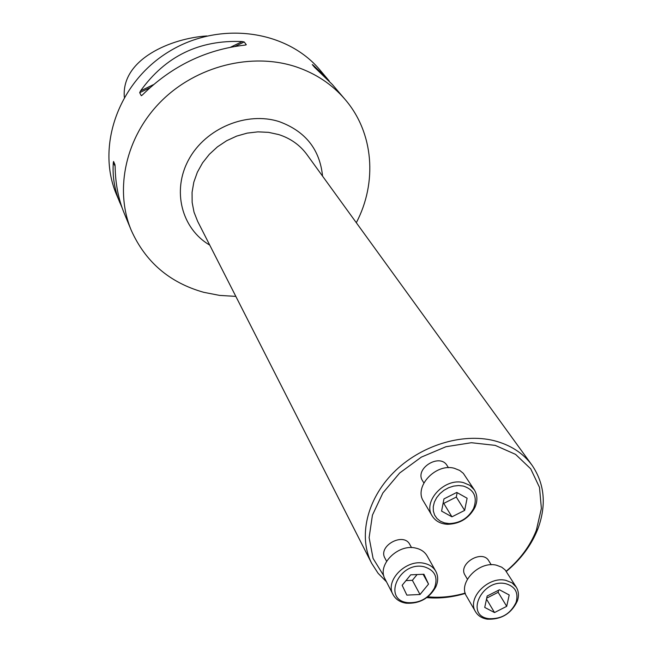 <?xml version="1.0" encoding="UTF-8"?>
<svg xmlns="http://www.w3.org/2000/svg" width="652" height="652" viewBox="0 0 652 652"><rect width="100%" height="100%" fill="white"/><g stroke="black" fill="none" stroke-linecap="round" stroke-linejoin="round"><path stroke-width="0.98" d="M411.551 547.623L409.815 544.501C403.596 531.779 377.728 545.895 384.924 558.088L386.587 561.258M427.867 596.816C440.067 598.014 452.521 596.767 465.218 593.084M506.196 571.185C520.149 559.457 530.198 545.838 536.335 530.321L541.38 508.454L539.497 487.378L530.704 468.821L515.561 454.379L495.227 445.381L471.339 442.716L445.968 446.726L421.347 457.117L399.684 472.993L382.895 492.928L372.439 515.121L369.113 537.598L373.083 558.438L383.857 575.928M491.225 564.779L488.788 560.842C482.252 548.943 457.565 563.882 465.055 575.211L467.402 579.196M448.454 467.712L447.068 465.536C439.815 452.781 414.346 468.56 422.537 480.728L423.865 482.936M206.88 35.966C171.892 38.126 121.117 58.916 124.328 97.221M356.31 222.707C377.443 182.576 373.832 132.706 345.014 99.357C332.145 84.377 315.861 73.546 296.138 66.854C251.868 52.078 196.423 65.909 161.052 101.37C125.632 136.806 114.23 189.406 131.174 230.123C145.396 261.974 169.577 282.699 203.709 292.308L219.561 295.397L235.837 296.391M122.168 207.931L116.431 194.418C96.031 146.309 118.411 82.266 168.925 51.638C219.202 20.628 286.407 29.878 319.945 69.96L329.252 81.027M119.992 203.033C114.54 189.789 112.315 176.317 113.309 162.625L113.57 161.484L114.996 164.801L115.143 166.912C115.42 183.758 118.436 199.178 124.173 213.171L131.174 230.123M345.014 99.357L332.39 84.556L314.696 67.449L312.284 64.597L313.213 65.192L326.693 77.873M139.699 92.69L140.539 90.897C165.518 56.162 199.398 39.707 242.202 41.557L244.198 41.964L246.285 44.711L244.891 45.118C205.828 49.552 171.729 66.113 142.576 94.793L141.264 95.697L139.699 92.69L149.854 87.759M386.473 581.804L378.087 573.279L371.64 563.287C358.176 537.044 366.628 499.725 393.327 472.749C419.969 445.748 461.714 432.61 494.02 440.654C510.418 444.876 523.091 453.058 532.024 465.202C544.689 483.882 546.637 505.104 537.884 528.878C531.478 545.064 520.964 559.237 506.351 571.405M465.324 593.426C452.26 597.33 439.415 598.732 426.791 597.623M475.561 611.78L466.555 596.254C457.631 582.953 479.073 560.614 496.498 565.219L501.722 567.191L505.145 569.913L516.278 587.134C518.731 591.209 519.082 595.838 517.346 601.022C511.323 613.646 501.323 619.702 487.354 619.18C481.958 618.316 478.03 615.847 475.561 611.78C466.563 598.389 488.34 575.789 505.96 580.378L512.007 582.831L516.278 587.134M505.846 583.727C482.187 577.99 464.216 616.026 489.065 618.683C501.665 619.147 510.679 613.695 516.115 602.309C518.674 592.709 515.251 586.515 505.846 583.727M487.158 596.018L484.729 607.428L494.518 612.554L506.702 606.344L509.204 594.974L499.44 589.775L487.158 596.018M494.518 612.554L486.506 599.106M506.702 606.344L498.144 592.309L486.71 598.128M498.601 590.199L498.144 592.309M393.042 594.583L385.006 578.952C376.701 565.023 398.119 543.466 415.789 548.104C420.98 549.277 424.754 551.894 427.125 555.936L435.756 571.225C438.307 576.018 438.307 581.274 435.772 587.004C429.203 598.495 419.334 603.899 406.18 603.206C400.018 602.228 395.642 599.351 393.042 594.583C384.664 580.565 406.416 558.731 424.297 563.361C429.554 564.526 433.368 567.15 435.756 571.225M424.11 566.767C399.268 560.769 381.73 599.979 407.769 602.66C419.635 603.287 428.527 598.422 434.46 588.055C438.315 577.248 434.868 570.15 424.11 566.767M423.93 574.257L410.703 574.819L402.154 585.292L406.856 595.113L420.01 594.502L428.535 584.111L423.93 574.257M420.01 594.502L412.382 580.313L405.984 580.598M428.535 584.111L423.124 574.29M417.101 574.542L412.382 580.313M432.194 515.968L423.458 501.184C413.637 486.767 435.87 462.953 454.338 468.291L459.733 470.451L463.319 473.336L474.338 489.88C477.533 495.129 477.712 501.005 474.892 507.492C469.032 518.258 459.978 523.858 447.728 524.306C440.654 523.939 435.479 521.16 432.194 515.968C422.292 501.437 444.884 477.313 463.572 482.659L469.831 485.332L474.338 489.88M463.409 486.066L458.633 485.544L453.605 486.107L448.617 487.729L443.947 490.304L439.872 493.703L436.62 497.712L434.371 502.113L433.262 506.653L433.352 511.062L434.623 515.104L436.995 518.536L440.344 521.184L444.468 522.896L449.13 523.58C460.173 523.181 468.34 518.128 473.621 508.421C477.606 497.215 474.208 489.758 463.409 486.066M464.656 510.402L467.109 498.226L456.775 492.431L443.963 498.894L441.583 511.119L451.942 516.824L464.656 510.402L456.294 497.052L443.743 503.393L443.156 503.059M457.166 492.651L456.294 497.052M451.942 516.824L443.743 503.393M313.213 65.192L313.636 66.202M140.539 90.897L153.367 84.67M230.775 47.107L242.202 41.557M235.225 46.325L244.198 41.964M141.264 95.697L142.006 95.339M245.633 45.021L246.285 44.711M115.127 166.187L113.309 162.625M209.748 245.111C181.615 228.705 171.623 190.457 188.852 159.365C205.771 128.142 246.815 111.142 279.268 121.647C305.429 131.264 319.855 149.422 322.553 176.121M532.024 465.202L306.88 154.5C299.912 145.021 290.531 138.387 278.746 134.581L268.567 132.356L257.947 131.859L247.206 133.114L236.66 136.105L226.635 140.734L217.434 146.863L209.333 154.32L202.568 162.861L197.352 172.234L193.823 182.152L192.071 192.316L192.144 202.422L194.027 212.177L197.629 221.305L371.64 563.287M536.335 530.321L537.884 528.878M516.115 602.309L517.346 601.022M489.065 618.683L487.354 619.18M434.46 588.055L435.772 587.004M407.769 602.66L406.18 603.206M473.621 508.421L474.892 507.492M449.13 523.58L447.728 524.306"/></g></svg>
